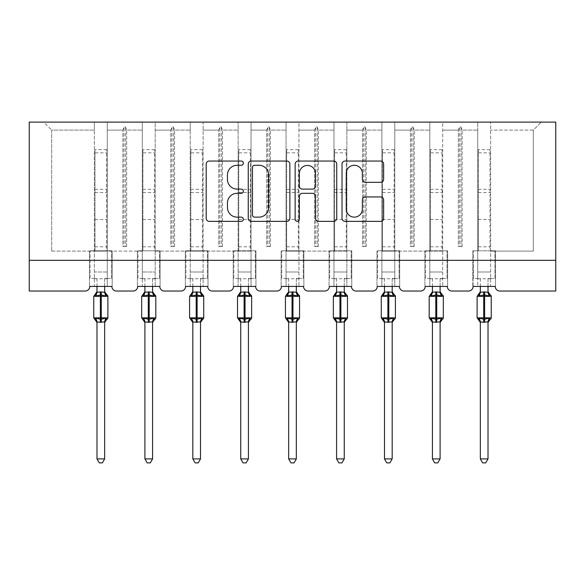 <?xml version="1.0" encoding="UTF-8"?>
<svg xmlns="http://www.w3.org/2000/svg" width="585" height="585" viewBox="0 0 585 585"><rect width="100%" height="100%" fill="white"/><g stroke="black" fill="none" stroke-linecap="round" stroke-linejoin="round"><path stroke-width="0.44" stroke-dasharray="2.92 2.19" d="M243.353 163.171A2.113 2.113 0 0 0 241.239 161.058L209.203 161.058A3.013 3.013 0 0 0 206.191 164.071L206.191 218.344A3.013 3.013 0 0 0 209.203 221.357L241.239 221.357A2.113 2.113 0 0 0 243.353 219.251A2.113 2.113 0 0 0 241.239 217.137L237.093 217.137A9.645 9.645 0 0 1 227.448 207.492L227.448 202.966A9.645 9.645 0 0 1 237.093 193.321L241.239 193.321A2.113 2.113 0 0 0 243.353 191.207A2.113 2.113 0 0 0 241.239 189.101L237.093 189.101A9.645 9.645 0 0 1 227.448 179.449L227.448 174.93A9.645 9.645 0 0 1 237.093 165.277L241.239 165.277A2.113 2.113 0 0 0 243.353 163.171M473.119 286.431L495.239 286.431L490.632 286.431L490.632 122.097L490.632 286.431L473.119 286.431L477.726 286.431L477.726 122.097L477.726 130.082L477.726 122.097L541.315 122.097L442.706 122.097L442.706 286.431L442.706 122.097L429.807 122.097L429.807 130.082L429.807 122.097L394.787 122.097L394.787 286.431L394.787 122.097L381.888 122.097L381.888 130.082L381.888 122.097L346.868 122.097L346.868 286.431L346.868 122.097L333.969 122.097L333.969 130.082L333.969 122.097L298.95 122.097L298.95 286.431L298.95 122.097L286.05 122.097L286.05 130.082L286.05 122.097L251.031 122.097L251.031 286.431L251.031 122.097L238.132 122.097L238.132 130.082L238.132 122.097L203.112 122.097L203.112 286.431L203.112 122.097L190.213 122.097L190.213 130.082L190.213 122.097L155.193 122.097L155.193 286.431L155.193 122.097L142.294 122.097L142.294 130.082L142.294 122.097L107.274 122.097L107.274 251.111L142.294 251.111L142.294 130.082L142.294 271.996L142.294 251.111L107.274 251.111L107.274 122.097L94.368 122.097L94.368 130.082L94.368 122.097L43.685 122.097L51.677 130.082L43.685 122.097L477.726 122.097L477.726 286.431L473.119 286.431L495.239 286.431A4.607 4.607 0 0 0 499.846 291.037L555.75 291.037L555.75 260.325L29.25 260.325L29.25 291.037L85.154 291.037A4.607 4.607 0 0 0 89.761 286.431L111.881 286.431L107.274 286.431L107.274 122.097L107.274 286.431L111.881 286.431L89.761 286.431L94.368 286.431L94.368 122.097L94.368 286.431L89.761 286.431L111.881 286.431A4.607 4.607 0 0 0 116.488 291.037L133.073 291.037A4.607 4.607 0 0 0 137.68 286.431L159.8 286.431L137.68 286.431L142.294 286.431L142.294 122.097L142.294 286.431L137.68 286.431L159.8 286.431A4.607 4.607 0 0 0 164.407 291.037L180.992 291.037A4.607 4.607 0 0 0 185.606 286.431L207.719 286.431L185.606 286.431L190.213 286.431L190.213 122.097L190.213 286.431L185.606 286.431L207.719 286.431A4.607 4.607 0 0 0 212.326 291.037L228.918 291.037A4.607 4.607 0 0 0 233.525 286.431L255.638 286.431L233.525 286.431L238.132 286.431L238.132 122.097L238.132 286.431L233.525 286.431L255.638 286.431A4.607 4.607 0 0 0 260.245 291.037L276.837 291.037A4.607 4.607 0 0 0 281.443 286.431L303.556 286.431L281.443 286.431L286.05 286.431L286.05 122.097L286.05 286.431L281.443 286.431L303.556 286.431A4.607 4.607 0 0 0 308.163 291.037L324.755 291.037A4.607 4.607 0 0 0 329.362 286.431L351.475 286.431L329.362 286.431L333.969 286.431L333.969 122.097L333.969 286.431L329.362 286.431L351.475 286.431A4.607 4.607 0 0 0 356.082 291.037L372.674 291.037A4.607 4.607 0 0 0 377.281 286.431L399.394 286.431L377.281 286.431L381.888 286.431L381.888 122.097L381.888 286.431L377.281 286.431L399.394 286.431A4.607 4.607 0 0 0 404.008 291.037L420.593 291.037A4.607 4.607 0 0 0 425.2 286.431L447.32 286.431L425.2 286.431L429.807 286.431L429.807 122.097L429.807 286.431L425.2 286.431L447.32 286.431A4.607 4.607 0 0 0 451.927 291.037L468.512 291.037A4.607 4.607 0 0 0 473.119 286.431L472.812 250.804L495.546 250.804L495.546 286.431L495.546 250.804L472.812 250.804L473.119 286.431M477.726 271.996L477.726 130.082L477.726 278.752L477.726 271.996L490.632 271.996L477.726 271.996M429.807 271.996L429.807 130.082L429.807 278.752L429.807 271.996L442.706 271.996L429.807 271.996M381.888 271.996L381.888 130.082L381.888 278.752L381.888 271.996L394.787 271.996L381.888 271.996M333.969 271.996L333.969 130.082L333.969 278.752L333.969 271.996L346.868 271.996L333.969 271.996M286.05 271.996L286.05 130.082L286.05 278.752L286.05 271.996L298.95 271.996L286.05 271.996M238.132 271.996L238.132 130.082L238.132 278.752L238.132 271.996L251.031 271.996L238.132 271.996M190.213 271.996L190.213 130.082L190.213 278.752L190.213 271.996L203.112 271.996L190.213 271.996M142.294 271.996L142.294 278.752L142.294 271.996L155.193 271.996L142.294 271.996M94.368 271.996L94.368 130.082L94.368 278.752L94.368 271.996L107.274 271.996L107.274 251.111L107.274 271.996L94.368 271.996M555.75 260.325L29.25 260.325L29.25 122.097L555.75 122.097L555.75 260.325L29.25 260.325M458.333 130.082L442.706 130.082L458.333 130.082L459.452 127.011L458.333 130.082L458.333 246.497L462.106 246.497L458.333 246.497L458.333 130.082M462.106 246.497L462.106 130.082L460.987 127.011L459.452 127.011L460.987 127.011L462.106 130.082L477.726 130.082L462.106 130.082L462.106 246.497L458.333 246.497L459.452 246.497L459.452 127.011L459.452 246.497L460.987 246.497L460.987 127.011L460.987 246.497L462.106 246.497M442.706 251.111L394.787 251.111L442.706 251.111M410.414 130.082L394.787 130.082L410.414 130.082L411.533 127.011L410.414 130.082L410.414 246.497L414.187 246.497L410.414 246.497L410.414 130.082M414.187 246.497L414.187 130.082L413.068 127.011L411.533 127.011L413.068 127.011L414.187 130.082L429.807 130.082L414.187 130.082L414.187 246.497L410.414 246.497L411.533 246.497L411.533 127.011L411.533 246.497L413.068 246.497L413.068 127.011L413.068 246.497L414.187 246.497M362.495 130.082L346.868 130.082L362.495 130.082L363.614 127.011L362.495 130.082L362.495 246.497L366.268 246.497L362.495 246.497L362.495 130.082M366.268 246.497L366.268 130.082L365.15 127.011L363.614 127.011L365.15 127.011L366.268 130.082L381.888 130.082L366.268 130.082L366.268 246.497L362.495 246.497L363.614 246.497L363.614 127.011L363.614 246.497L365.15 246.497L365.15 127.011L365.15 246.497L366.268 246.497M346.868 251.111L298.95 251.111L346.868 251.111M314.576 130.082L298.95 130.082L314.576 130.082L315.695 127.011L314.576 130.082L314.576 246.497L318.342 246.497L314.576 246.497L314.576 130.082M318.342 246.497L318.342 130.082L317.231 127.011L315.695 127.011L317.231 127.011L318.342 130.082L333.969 130.082L318.342 130.082L318.342 246.497L314.576 246.497L315.695 246.497L315.695 127.011L315.695 246.497L317.231 246.497L317.231 127.011L317.231 246.497L318.342 246.497M266.658 130.082L251.031 130.082L266.658 130.082L267.769 127.011L266.658 130.082L266.658 246.497L270.424 246.497L266.658 246.497L266.658 130.082M270.424 246.497L270.424 130.082L269.305 127.011L267.769 127.011L269.305 127.011L270.424 130.082L286.05 130.082L270.424 130.082L270.424 246.497L266.658 246.497L267.769 246.497L267.769 127.011L267.769 246.497L269.305 246.497L269.305 127.011L269.305 246.497L270.424 246.497M251.031 251.111L203.112 251.111L251.031 251.111M218.731 130.082L203.112 130.082L218.731 130.082L219.85 127.011L218.731 130.082L218.731 246.497L222.505 246.497L218.731 246.497L218.731 130.082M222.505 246.497L222.505 130.082L221.386 127.011L219.85 127.011L221.386 127.011L222.505 130.082L238.132 130.082L222.505 130.082L222.505 246.497L218.731 246.497L219.85 246.497L219.85 127.011L219.85 246.497L221.386 246.497L221.386 127.011L221.386 246.497L222.505 246.497M170.813 130.082L155.193 130.082L170.813 130.082L171.931 127.011L170.813 130.082L170.813 246.497L174.586 246.497L170.813 246.497L170.813 130.082M174.586 246.497L174.586 130.082L173.467 127.011L171.931 127.011L173.467 127.011L174.586 130.082L190.213 130.082L174.586 130.082L174.586 246.497L170.813 246.497L171.931 246.497L171.931 127.011L171.931 246.497L173.467 246.497L173.467 127.011L173.467 246.497L174.586 246.497M155.193 251.111L190.213 251.111L155.193 251.111M122.894 130.082L107.274 130.082L122.894 130.082L124.013 127.011L122.894 130.082L122.894 246.497L126.667 246.497L122.894 246.497L122.894 130.082M126.667 246.497L126.667 130.082L125.548 127.011L124.013 127.011L125.548 127.011L126.667 130.082L142.294 130.082L126.667 130.082L126.667 246.497L122.894 246.497L124.013 246.497L124.013 127.011L124.013 246.497L125.548 246.497L125.548 127.011L125.548 246.497L126.667 246.497M51.677 251.111L94.368 251.111L51.677 251.111L51.677 130.082L94.368 130.082L51.677 130.082L51.677 251.111M490.632 251.111L533.323 251.111L533.323 130.082L490.632 130.082L533.323 130.082L541.315 122.097L533.323 130.082L533.323 251.111L490.632 251.111M381.888 251.111L394.787 251.111L381.888 251.111M286.05 251.111L298.95 251.111L286.05 251.111M190.213 251.111L203.112 251.111L190.213 251.111M94.368 251.111L107.274 251.111L94.368 251.111M94.368 250.804L112.188 250.804L112.188 286.431L112.188 250.804L89.454 250.804L89.454 286.431L89.454 250.804L94.368 250.804L89.454 250.804L89.454 286.431L89.454 250.804L94.368 250.804M142.294 250.804L160.107 250.804L160.107 286.431L160.107 250.804L137.373 250.804L137.373 286.431L137.373 250.804L142.294 250.804L137.373 250.804L137.373 286.431L137.373 250.804L142.294 250.804M190.213 250.804L208.026 250.804L208.026 286.431L208.026 250.804L185.299 250.804L185.299 286.431L185.299 250.804L190.213 250.804L185.299 250.804L185.299 286.431L185.299 250.804L190.213 250.804M238.132 250.804L255.945 250.804L255.945 286.431L255.945 250.804L233.218 250.804L233.218 286.431L233.218 250.804L238.132 250.804L233.218 250.804L233.218 286.431L233.218 250.804L238.132 250.804M286.05 250.804L303.864 250.804L303.864 286.431L303.864 250.804L281.136 250.804L281.136 286.431L281.136 250.804L286.05 250.804L281.136 250.804L281.136 286.431L281.136 250.804L286.05 250.804M333.969 250.804L351.782 250.804L351.782 286.431L351.782 250.804L329.055 250.804L329.055 286.431L329.055 250.804L333.969 250.804L329.055 250.804L329.055 286.431L329.055 250.804L333.969 250.804M381.888 250.804L399.701 250.804L399.701 286.431L399.701 250.804L376.974 250.804L376.974 286.431L376.974 250.804L381.888 250.804L376.974 250.804L376.974 286.431L376.974 250.804L381.888 250.804M429.807 250.804L447.627 250.804L447.627 286.431L447.627 250.804L424.893 250.804L424.893 286.431L424.893 250.804L429.807 250.804L424.893 250.804L424.893 286.431L424.893 250.804L429.807 250.804M112.188 286.431L112.188 250.804L112.188 286.431M112.188 250.804L107.274 250.804L112.188 250.804M160.107 286.431L160.107 250.804L160.107 286.431M160.107 250.804L155.193 250.804L160.107 250.804M208.026 286.431L208.026 250.804L208.026 286.431M208.026 250.804L203.112 250.804L208.026 250.804M255.945 286.431L255.945 250.804L255.945 286.431M255.945 250.804L251.031 250.804L255.945 250.804M303.864 286.431L303.864 250.804L303.864 286.431M303.864 250.804L298.95 250.804L303.864 250.804M351.782 286.431L351.782 250.804L351.782 286.431M351.782 250.804L346.868 250.804L351.782 250.804M399.701 286.431L399.701 250.804L399.701 286.431M399.701 250.804L394.787 250.804L399.701 250.804M447.627 286.431L447.627 250.804L447.627 286.431M447.627 250.804L442.706 250.804L447.627 250.804M495.546 286.431L495.546 250.804L495.546 286.431M495.546 250.804L490.632 250.804L495.546 250.804M472.812 250.804L477.726 250.804L472.812 250.804L472.812 286.431L472.812 250.804M289.86 218.344L289.86 164.071A3.013 3.013 0 0 0 286.847 161.058L251.265 161.058A3.013 3.013 0 0 0 248.252 164.071L248.252 218.344A3.013 3.013 0 0 0 251.265 221.357L286.847 221.357A3.013 3.013 0 0 0 289.86 218.344M254.585 165.277A2.113 2.113 0 0 0 252.471 167.39L252.471 215.031A2.113 2.113 0 0 0 254.585 217.137L258.958 217.137A9.645 9.645 0 0 0 268.603 207.492L268.603 174.93A9.645 9.645 0 0 0 258.958 165.277L254.585 165.277M298.153 161.058L333.735 161.058A3.013 3.013 0 0 1 336.748 164.071L336.748 218.344A3.013 3.013 0 0 1 333.735 221.357L318.503 221.357A3.013 3.013 0 0 1 315.49 218.344L315.49 196.333A3.013 3.013 0 0 0 312.478 193.321L302.372 193.321A3.013 3.013 0 0 0 299.359 196.333L299.359 219.251A2.113 2.113 0 0 1 297.246 221.357A2.113 2.113 0 0 1 295.14 219.251L295.14 164.071A3.013 3.013 0 0 1 298.153 161.058M315.49 173.496A8.066 8.066 0 0 0 307.425 165.431A8.066 8.066 0 0 0 299.359 173.496L299.359 186.081A3.013 3.013 0 0 0 302.372 189.101L312.478 189.101A3.013 3.013 0 0 0 315.49 186.081L315.49 173.496M365.391 182.315L380.616 182.315A3.013 3.013 0 0 0 383.636 179.302L383.636 164.071A3.013 3.013 0 0 0 380.616 161.058L345.04 161.058A3.013 3.013 0 0 0 342.02 164.071L342.02 218.344A3.013 3.013 0 0 0 345.04 221.357L380.616 221.357A3.013 3.013 0 0 0 383.636 218.344L383.636 199.953A3.013 3.013 0 0 0 380.616 196.94L365.391 196.94A3.013 3.013 0 0 0 362.378 199.953L362.378 209.072A8.066 8.066 0 0 1 354.313 217.137A8.066 8.066 0 0 1 346.247 209.072L346.247 173.343A8.066 8.066 0 0 1 354.313 165.277A8.066 8.066 0 0 1 362.378 173.343L362.378 179.302A3.013 3.013 0 0 0 365.391 182.315M96.986 286.431L96.986 278.445L90.068 278.445L90.068 250.804L94.982 250.804L90.068 250.804L90.068 278.445L96.986 278.445L96.986 292.215A3.378 3.225 180 0 1 95.209 295.052L95.867 296.039L100.364 294.957L105.775 296.039L106.879 294.898M104.664 321.969A3.378 3.225 0 0 1 106.433 319.132L105.775 318.145L101.285 319.22L95.867 318.145L95.209 319.132A3.378 3.225 0 0 1 96.986 321.969L101.285 322.262L104.664 321.808L104.664 458.911L96.986 458.911L96.986 321.947M105.775 296.039L104.664 292.376L104.664 278.445L111.574 278.445L111.574 250.804L106.66 250.804L111.574 250.804L111.574 278.445L104.664 278.445L104.664 286.431M94.982 250.804L94.982 219.507L94.982 250.804L106.66 250.804L106.66 149.65L106.66 250.804M104.664 292.215L104.664 292.215A3.378 3.225 180 0 0 106.433 295.052M104.664 292.376L101.285 291.922L96.986 292.237M96.32 294.73L95.867 296.039M105.775 318.145L104.664 321.808M95.867 318.145L96.978 321.808M96.986 458.911L99.289 462.903L102.353 462.903L104.664 458.911M106.66 149.65L94.982 149.65L94.982 219.507L94.982 152.846L106.66 152.846M94.982 149.65L94.982 152.846M144.904 286.431L144.904 278.445L137.987 278.445L137.987 250.804L142.908 250.804L137.987 250.804L137.987 278.445L144.904 278.445L144.904 292.215A3.378 3.225 180 0 1 143.128 295.052L143.786 296.039L148.283 294.957L153.694 296.039L154.798 294.898M152.583 321.969A3.378 3.225 0 0 1 154.352 319.132L153.694 318.145L149.204 319.22L143.786 318.145L143.128 319.132A3.378 3.225 0 0 1 144.904 321.969L149.204 322.262L152.583 321.808L152.583 458.911L144.904 458.911L144.904 321.947M153.694 296.039L152.583 292.376L152.583 278.445L159.493 278.445L159.493 250.804L154.579 250.804L159.493 250.804L159.493 278.445L152.583 278.445L152.583 286.431M142.908 250.804L142.908 219.507L142.908 250.804L154.579 250.804L154.579 149.65L154.579 250.804M152.583 292.215L152.583 292.215A3.378 3.225 180 0 0 154.352 295.052M152.583 292.376L149.204 291.922L144.904 292.237M144.239 294.73L143.786 296.039M153.694 318.145L152.583 321.808M143.786 318.145L144.897 321.808M144.904 458.911L147.208 462.903L150.279 462.903L152.583 458.911M154.579 149.65L142.908 149.65L142.908 219.507L142.908 152.846L154.579 152.846M142.908 149.65L142.908 152.846M192.823 286.431L192.823 278.445L185.913 278.445L185.913 250.804L190.827 250.804L185.913 250.804L185.913 278.445L192.823 278.445L192.823 292.215A3.378 3.225 180 0 1 191.046 295.052L191.704 296.039L196.202 294.957L201.613 296.039L202.717 294.898M200.501 321.969A3.378 3.225 0 0 1 202.278 319.132L201.613 318.145L197.123 319.22L191.704 318.145L191.046 319.132A3.378 3.225 0 0 1 192.823 321.969L197.123 322.262L200.501 321.808L200.501 458.911L192.823 458.911L192.823 321.947M201.613 296.039L200.501 292.376L200.501 278.445L207.412 278.445L207.412 250.804L202.498 250.804L207.412 250.804L207.412 278.445L200.501 278.445L200.501 286.431M190.827 250.804L190.827 219.507L190.827 250.804L202.498 250.804L202.498 149.65L202.498 250.804M200.501 292.215L200.501 292.215A3.378 3.225 180 0 0 202.278 295.052M200.501 292.376L197.123 291.922L192.823 292.237M192.158 294.73L191.704 296.039M201.613 318.145L200.501 321.808M191.704 318.145L192.816 321.808M192.823 458.911L195.127 462.903L198.198 462.903L200.501 458.911M202.498 149.65L190.827 149.65L190.827 219.507L190.827 152.846L202.498 152.846M190.827 149.65L190.827 152.846M240.742 286.431L240.742 278.445L233.832 278.445L233.832 250.804L238.746 250.804L233.832 250.804L233.832 278.445L240.742 278.445L240.742 292.215A3.378 3.225 180 0 1 238.965 295.052L239.623 296.039L244.12 294.957L249.532 296.039L250.636 294.898M248.42 321.969A3.378 3.225 0 0 1 250.197 319.132L249.532 318.145L245.042 319.22L239.623 318.145L238.965 319.132A3.378 3.225 0 0 1 240.742 321.969L245.042 322.262L248.42 321.808L248.42 458.911L240.742 458.911L240.742 321.947M249.532 296.039L248.42 292.376L248.42 278.445L255.331 278.445L255.331 250.804L250.417 250.804L255.331 250.804L255.331 278.445L248.42 278.445L248.42 286.431M238.746 250.804L238.746 219.507L238.746 250.804L250.417 250.804L250.417 149.65L250.417 250.804M248.42 292.215L248.42 292.215A3.378 3.225 180 0 0 250.197 295.052M248.42 292.376L245.042 291.922L240.742 292.237M240.077 294.73L239.623 296.039M249.532 318.145L248.42 321.808M239.623 318.145L240.735 321.808M240.742 458.911L243.046 462.903L246.117 462.903L248.42 458.911M250.417 149.65L238.746 149.65L238.746 219.507L238.746 152.846L250.417 152.846M238.746 149.65L238.746 152.846M288.661 286.431L288.661 278.445L281.751 278.445L281.751 250.804L286.665 250.804L281.751 250.804L281.751 278.445L288.661 278.445L288.661 292.215A3.378 3.225 180 0 1 286.884 295.052L287.549 296.039L292.039 294.957L297.451 296.039L298.555 294.898M296.339 321.969A3.378 3.225 0 0 1 298.116 319.132L297.451 318.145L292.961 319.22L287.549 318.145L286.884 319.132A3.378 3.225 0 0 1 288.661 321.969L292.961 322.262L296.339 321.808L296.339 458.911L288.661 458.911L288.661 321.947M297.451 296.039L296.339 292.376L296.339 278.445L303.249 278.445L303.249 250.804L298.335 250.804L303.249 250.804L303.249 278.445L296.339 278.445L296.339 286.431M286.665 250.804L286.665 219.507L286.665 250.804L298.335 250.804L298.335 149.65L298.335 250.804M296.339 292.215L296.339 292.215A3.378 3.225 180 0 0 298.116 295.052M296.339 292.376L292.961 291.922L288.661 292.237M287.995 294.73L287.549 296.039M297.451 318.145L296.339 321.808M287.549 318.145L288.661 321.808M288.661 458.911L290.964 462.903L294.036 462.903L296.339 458.911M298.335 149.65L286.665 149.65L286.665 219.507L286.665 152.846L298.335 152.846M286.665 149.65L286.665 152.846M336.58 286.431L336.58 278.445L329.669 278.445L329.669 250.804L334.583 250.804L329.669 250.804L329.669 278.445L336.58 278.445L336.58 292.215A3.378 3.225 180 0 1 334.803 295.052L335.468 296.039L339.958 294.957L345.377 296.039L346.474 294.898M344.258 321.969A3.378 3.225 0 0 1 346.035 319.132L345.377 318.145L340.88 319.22L335.468 318.145L334.803 319.132A3.378 3.225 0 0 1 336.58 321.969L340.88 322.262L344.265 321.808L344.258 458.911L336.58 458.911L336.58 321.947M345.377 296.039L344.265 292.376L344.258 278.445L351.168 278.445L351.168 250.804L346.254 250.804L351.168 250.804L351.168 278.445L344.258 278.445L344.258 286.431M334.583 250.804L334.583 219.507L334.583 250.804L346.254 250.804L346.254 149.65L346.254 250.804M344.258 292.215L344.258 292.215A3.378 3.225 180 0 0 346.035 295.052M344.265 292.376L340.88 291.922L336.58 292.237M335.914 294.73L335.468 296.039M345.377 318.145L344.265 321.808M335.468 318.145L336.58 321.808M336.58 458.911L338.883 462.903L341.954 462.903L344.258 458.911M346.254 149.65L334.583 149.65L334.583 219.507L334.583 152.846L346.254 152.846M334.583 149.65L334.583 152.846M384.499 286.431L384.499 278.445L377.588 278.445L377.588 250.804L382.502 250.804L377.588 250.804L377.588 278.445L384.499 278.445L384.499 292.215A3.378 3.225 180 0 1 382.722 295.052L383.387 296.039L387.877 294.957L393.296 296.039L394.4 294.898M392.177 321.969A3.378 3.225 0 0 1 393.954 319.132L393.296 318.145L388.798 319.22L383.387 318.145L382.722 319.132A3.378 3.225 0 0 1 384.499 321.969L388.798 322.262L392.184 321.808L392.177 458.911L384.499 458.911L384.499 321.947M393.296 296.039L392.184 292.376L392.177 278.445L399.087 278.445L399.087 250.804L394.173 250.804L399.087 250.804L399.087 278.445L392.177 278.445L392.177 286.431M382.502 250.804L382.502 219.507L382.502 250.804L394.173 250.804L394.173 149.65L394.173 250.804M392.177 292.215L392.177 292.215A3.378 3.225 180 0 0 393.954 295.052M392.184 292.376L388.798 291.922L384.499 292.237M383.833 294.73L383.387 296.039M393.296 318.145L392.184 321.808M383.387 318.145L384.499 321.808M384.499 458.911L386.802 462.903L389.873 462.903L392.177 458.911M394.173 149.65L382.502 149.65L382.502 219.507L382.502 152.846L394.173 152.846M382.502 149.65L382.502 152.846M432.417 286.431L432.417 278.445L425.507 278.445L425.507 250.804L430.421 250.804L425.507 250.804L425.507 278.445L432.417 278.445L432.417 292.215A3.378 3.225 180 0 1 430.648 295.052L431.306 296.039L435.796 294.957L441.214 296.039L442.318 294.898M440.096 321.969A3.378 3.225 0 0 1 441.872 319.132L441.214 318.145L436.717 319.22L431.306 318.145L430.648 319.132A3.378 3.225 0 0 1 432.417 321.969L436.717 322.262L440.103 321.808L440.096 458.911L432.417 458.911L432.417 321.947M441.214 296.039L440.103 292.376L440.096 278.445L447.013 278.445L447.013 250.804L442.092 250.804L447.013 250.804L447.013 278.445L440.096 278.445L440.096 286.431M430.421 250.804L430.421 219.507L430.421 250.804L442.092 250.804L442.092 149.65L442.092 250.804M440.096 292.215L440.096 292.215A3.378 3.225 180 0 0 441.872 295.052M440.103 292.376L436.717 291.922L432.417 292.237M431.759 294.73L431.306 296.039M441.214 318.145L440.103 321.808M431.306 318.145L432.417 321.808M432.417 458.911L434.721 462.903L437.792 462.903L440.096 458.911M442.092 149.65L430.421 149.65L430.421 219.507L430.421 152.846L442.092 152.846M430.421 149.65L430.421 152.846M480.336 286.431L480.336 278.445L473.426 278.445L473.426 250.804L478.34 250.804L473.426 250.804L473.426 278.445L480.336 278.445L480.336 292.215A3.378 3.225 180 0 1 478.567 295.052L479.225 296.039L483.715 294.957L489.133 296.039L490.237 294.898M488.014 321.969A3.378 3.225 0 0 1 489.791 319.132L489.133 318.145L484.636 319.22L479.225 318.145L478.567 319.132A3.378 3.225 0 0 1 480.336 321.969L484.636 322.262L488.022 321.808L488.014 458.911L480.336 458.911L480.336 321.947M489.133 296.039L488.022 292.376L488.014 278.445L494.932 278.445L494.932 250.804L490.018 250.804L494.932 250.804L494.932 278.445L488.014 278.445L488.014 286.431M478.34 250.804L478.34 219.507L478.34 250.804L490.018 250.804L490.018 149.65L490.018 250.804M488.014 292.215L488.014 292.215A3.378 3.225 180 0 0 489.791 295.052M488.022 292.376L484.636 291.922L480.336 292.237M479.678 294.73L479.225 296.039M489.133 318.145L488.022 321.808M479.225 318.145L480.336 321.808M480.336 458.911L482.647 462.903L485.711 462.903L488.014 458.911M490.018 149.65L478.34 149.65L478.34 219.507L478.34 152.846L490.018 152.846M478.34 149.65L478.34 152.846M101.285 291.922L101.285 296.339L107.889 296.339M107.889 317.845L101.285 317.845L101.285 322.262M93.754 296.339L101.285 296.339L101.285 317.845L93.754 317.845M100.364 322.262L100.364 291.922M94.982 219.507L106.66 219.507L94.982 219.507M94.982 189.284L106.66 189.284M94.982 246.804L106.66 246.804M94.982 192.523L106.66 192.523M149.204 291.922L149.204 296.339L155.807 296.339M155.807 317.845L149.204 317.845L149.204 322.262M141.68 296.339L149.204 296.339L149.204 317.845L141.68 317.845M148.283 322.262L148.283 291.922M142.908 219.507L154.579 219.507L142.908 219.507M142.908 189.284L154.579 189.284M142.908 246.804L154.579 246.804M142.908 192.523L154.579 192.523M197.123 291.922L197.123 296.339L203.726 296.339M203.726 317.845L197.123 317.845L197.123 322.262M189.598 296.339L197.123 296.339L197.123 317.845L189.598 317.845M196.202 322.262L196.202 291.922M190.827 219.507L202.498 219.507L190.827 219.507M190.827 189.284L202.498 189.284M190.827 246.804L202.498 246.804M190.827 192.523L202.498 192.523M245.042 291.922L245.042 296.339L251.645 296.339M251.645 317.845L245.042 317.845L245.042 322.262M237.517 296.339L245.042 296.339L245.042 317.845L237.517 317.845M244.12 322.262L244.12 291.922M238.746 219.507L250.417 219.507L238.746 219.507M238.746 189.284L250.417 189.284M238.746 246.804L250.417 246.804M238.746 192.523L250.417 192.523M292.961 291.922L292.961 296.339L299.564 296.339M299.564 317.845L292.961 317.845L292.961 322.262M285.436 296.339L292.961 296.339L292.961 317.845L285.436 317.845M292.039 322.262L292.039 291.922M286.665 219.507L298.335 219.507L286.665 219.507M286.665 189.284L298.335 189.284M286.665 246.804L298.335 246.804M286.665 192.523L298.335 192.523M340.88 291.922L340.88 296.339L347.483 296.339M347.483 317.845L340.88 317.845L340.88 322.262M333.355 296.339L340.88 296.339L340.88 317.845L333.355 317.845M339.958 322.262L339.958 291.922M334.583 219.507L346.254 219.507L334.583 219.507M334.583 189.284L346.254 189.284M334.583 246.804L346.254 246.804M334.583 192.523L346.254 192.523M388.798 291.922L388.798 296.339L395.401 296.339M395.401 317.845L388.798 317.845L388.798 322.262M381.274 296.339L388.798 296.339L388.798 317.845L381.274 317.845M387.877 322.262L387.877 291.922M382.502 219.507L394.173 219.507L382.502 219.507M382.502 189.284L394.173 189.284M382.502 246.804L394.173 246.804M382.502 192.523L394.173 192.523M436.717 291.922L436.717 296.339L443.32 296.339M443.32 317.845L436.717 317.845L436.717 322.262M429.193 296.339L436.717 296.339L436.717 317.845L429.193 317.845M435.796 322.262L435.796 291.922M430.421 219.507L442.092 219.507L430.421 219.507M430.421 189.284L442.092 189.284M430.421 246.804L442.092 246.804M430.421 192.523L442.092 192.523M484.636 291.922L484.636 296.339L491.246 296.339M491.246 317.845L484.636 317.845L484.636 322.262M477.111 296.339L484.636 296.339L484.636 317.845L477.111 317.845M483.715 322.262L483.715 291.922M478.34 219.507L490.018 219.507L478.34 219.507M478.34 189.284L490.018 189.284M478.34 246.804L490.018 246.804M478.34 192.523L490.018 192.523M94.368 278.752L107.274 278.752M142.294 278.752L155.193 278.752M190.213 278.752L203.112 278.752M238.132 278.752L251.031 278.752M286.05 278.752L298.95 278.752M333.969 278.752L346.868 278.752M381.888 278.752L394.787 278.752M429.807 278.752L442.706 278.752M477.726 278.752L490.632 278.752"/><path stroke-width="0.88" d="M243.353 163.171A2.113 2.113 0 0 0 241.239 161.058L209.203 161.058A3.013 3.013 0 0 0 206.191 164.071L206.191 218.344A3.013 3.013 0 0 0 209.203 221.357L241.239 221.357A2.113 2.113 0 0 0 243.353 219.251A2.113 2.113 0 0 0 241.239 217.137L237.093 217.137A9.645 9.645 0 0 1 227.448 207.492L227.448 202.966A9.645 9.645 0 0 1 237.093 193.321L241.239 193.321A2.113 2.113 0 0 0 243.353 191.207A2.113 2.113 0 0 0 241.239 189.101L237.093 189.101A9.645 9.645 0 0 1 227.448 179.449L227.448 174.93A9.645 9.645 0 0 1 237.093 165.277L241.239 165.277A2.113 2.113 0 0 0 243.353 163.171M380.616 182.315A3.013 3.013 0 0 0 383.636 179.302L383.636 164.071A3.013 3.013 0 0 0 380.616 161.058L345.04 161.058A3.013 3.013 0 0 0 342.02 164.071L342.02 218.344A3.013 3.013 0 0 0 345.04 221.357L380.616 221.357A3.013 3.013 0 0 0 383.636 218.344L383.636 199.953A3.013 3.013 0 0 0 380.616 196.94L365.391 196.94A3.013 3.013 0 0 0 362.378 199.953L362.378 209.072A8.066 8.066 0 0 1 354.313 217.137A8.066 8.066 0 0 1 346.247 209.072L346.247 173.343A8.066 8.066 0 0 1 354.313 165.277A8.066 8.066 0 0 1 362.378 173.343L362.378 179.302A3.013 3.013 0 0 0 365.391 182.315L380.616 182.315M555.75 260.325L555.75 122.097L29.25 122.097L29.25 291.037L85.154 291.037A4.607 4.607 0 0 0 89.761 286.431L111.881 286.431A4.607 4.607 0 0 0 116.488 291.037L133.073 291.037A4.607 4.607 0 0 0 137.68 286.431L159.8 286.431A4.607 4.607 0 0 0 164.407 291.037L180.992 291.037A4.607 4.607 0 0 0 185.606 286.431L207.719 286.431A4.607 4.607 0 0 0 212.326 291.037L228.918 291.037A4.607 4.607 0 0 0 233.525 286.431L255.638 286.431A4.607 4.607 0 0 0 260.245 291.037L276.837 291.037A4.607 4.607 0 0 0 281.443 286.431L303.556 286.431A4.607 4.607 0 0 0 308.163 291.037L324.755 291.037A4.607 4.607 0 0 0 329.362 286.431L351.475 286.431A4.607 4.607 0 0 0 356.082 291.037L372.674 291.037A4.607 4.607 0 0 0 377.281 286.431L399.394 286.431A4.607 4.607 0 0 0 404.008 291.037L420.593 291.037A4.607 4.607 0 0 0 425.2 286.431L447.32 286.431A4.607 4.607 0 0 0 451.927 291.037L468.512 291.037A4.607 4.607 0 0 0 473.119 286.431L495.239 286.431A4.607 4.607 0 0 0 499.846 291.037L555.75 291.037L555.75 260.325L29.25 260.325M289.86 164.071A3.013 3.013 0 0 0 286.847 161.058L251.265 161.058A3.013 3.013 0 0 0 248.252 164.071L248.252 218.344A3.013 3.013 0 0 0 251.265 221.357L286.847 221.357A3.013 3.013 0 0 0 289.86 218.344L289.86 164.071M298.153 161.058L333.735 161.058A3.013 3.013 0 0 1 336.748 164.071L336.748 218.344A3.013 3.013 0 0 1 333.735 221.357L318.503 221.357A3.013 3.013 0 0 1 315.49 218.344L315.49 196.333A3.013 3.013 0 0 0 312.478 193.321L302.372 193.321A3.013 3.013 0 0 0 299.359 196.333L299.359 219.251A2.113 2.113 0 0 1 297.246 221.357A2.113 2.113 0 0 1 295.14 219.251L295.14 164.071A3.013 3.013 0 0 1 298.153 161.058M254.585 165.277A2.113 2.113 0 0 0 252.471 167.39L252.471 215.031A2.113 2.113 0 0 0 254.585 217.137L258.958 217.137A9.645 9.645 0 0 0 268.603 207.492L268.603 174.93A9.645 9.645 0 0 0 258.958 165.277L254.585 165.277M315.49 173.496A8.066 8.066 0 0 0 307.425 165.431A8.066 8.066 0 0 0 299.359 173.496L299.359 186.081A3.013 3.013 0 0 0 302.372 189.101L312.478 189.101A3.013 3.013 0 0 0 315.49 186.081L315.49 173.496M96.986 458.911L104.664 458.911L102.353 462.903L99.289 462.903L96.986 458.911L96.986 321.969A3.378 3.225 180 0 0 95.209 319.132L95.867 318.145L100.364 319.22L100.364 317.845L101.285 317.845L101.285 294.957L105.775 296.039L106.879 294.898A1.536 1.536 0 0 1 107.889 296.339L93.754 296.339L93.754 317.845L100.364 317.845L100.364 294.957L95.867 296.039L95.209 295.052A3.378 3.225 0 0 0 96.986 292.215L101.285 291.922L104.664 292.376L104.664 286.431M104.664 458.911L104.664 321.808L100.364 322.262L100.364 319.22L101.285 319.22L101.285 317.845L107.889 317.845A1.536 1.536 0 0 1 106.879 319.286L106.433 319.132L106.879 319.286L104.664 322.459M104.664 321.969L104.664 321.969A3.378 3.225 180 0 1 106.433 319.132L105.775 318.145L101.285 319.22L101.285 322.262M100.364 322.262L96.986 321.947M96.986 286.431L96.986 292.237M95.867 296.039L96.32 294.73M105.775 296.039L104.664 292.376M104.664 321.808L105.775 318.145M96.978 321.808L95.867 318.145M144.904 458.911L152.583 458.911L150.279 462.903L147.208 462.903L144.904 458.911L144.904 321.969A3.378 3.225 180 0 0 143.128 319.132L143.786 318.145L148.283 319.22L148.283 317.845L149.204 317.845L149.204 294.957L153.694 296.039L154.798 294.898A1.536 1.536 0 0 1 155.807 296.339L141.68 296.339L141.68 317.845L148.283 317.845L148.283 294.957L143.786 296.039L143.128 295.052A3.378 3.225 0 0 0 144.904 292.215L149.204 291.922L152.583 292.376L152.583 286.431M152.583 458.911L152.583 321.808L148.283 322.262L148.283 319.22L149.204 319.22L149.204 317.845L155.807 317.845A1.536 1.536 0 0 1 154.798 319.286L154.352 319.132L154.798 319.286L152.583 322.459M152.583 321.969L152.583 321.969A3.378 3.225 180 0 1 154.352 319.132L153.694 318.145L149.204 319.22L149.204 322.262M148.283 322.262L144.904 321.947M144.904 286.431L144.904 292.237M143.786 296.039L144.239 294.73M153.694 296.039L152.583 292.376M152.583 321.808L153.694 318.145M144.897 321.808L143.786 318.145M192.823 458.911L200.501 458.911L198.198 462.903L195.127 462.903L192.823 458.911L192.823 321.969A3.378 3.225 180 0 0 191.046 319.132L191.704 318.145L196.202 319.22L196.202 317.845L197.123 317.845L197.123 294.957L201.613 296.039L202.717 294.898A1.536 1.536 0 0 1 203.726 296.339L189.598 296.339L189.598 317.845L196.202 317.845L196.202 294.957L191.704 296.039L191.046 295.052A3.378 3.225 0 0 0 192.823 292.215L197.123 291.922L200.501 292.376L200.501 286.431M200.501 458.911L200.501 321.808L196.202 322.262L196.202 319.22L197.123 319.22L197.123 317.845L203.726 317.845A1.536 1.536 0 0 1 202.717 319.286L202.278 319.132L202.717 319.286L200.501 322.459M200.501 321.969L200.501 321.969A3.378 3.225 180 0 1 202.278 319.132L201.613 318.145L197.123 319.22L197.123 322.262M196.202 322.262L192.823 321.947M192.823 286.431L192.823 292.237M191.704 296.039L192.158 294.73M201.613 296.039L200.501 292.376M200.501 321.808L201.613 318.145M192.816 321.808L191.704 318.145M240.742 458.911L248.42 458.911L246.117 462.903L243.046 462.903L240.742 458.911L240.742 321.969A3.378 3.225 180 0 0 238.965 319.132L239.623 318.145L244.12 319.22L244.12 317.845L245.042 317.845L245.042 294.957L249.532 296.039L250.636 294.898A1.536 1.536 0 0 1 251.645 296.339L237.517 296.339L237.517 317.845L244.12 317.845L244.12 294.957L239.623 296.039L238.965 295.052A3.378 3.225 0 0 0 240.742 292.215L245.042 291.922L248.42 292.376L248.42 286.431M248.42 458.911L248.42 321.808L244.12 322.262L244.12 319.22L245.042 319.22L245.042 317.845L251.645 317.845A1.536 1.536 0 0 1 250.636 319.286L250.197 319.132L250.636 319.286L248.42 322.459M248.42 321.969L248.42 321.969A3.378 3.225 180 0 1 250.197 319.132L249.532 318.145L245.042 319.22L245.042 322.262M244.12 322.262L240.742 321.947M240.742 286.431L240.742 292.237M239.623 296.039L240.077 294.73M249.532 296.039L248.42 292.376M248.42 321.808L249.532 318.145M240.735 321.808L239.623 318.145M288.661 458.911L296.339 458.911L294.036 462.903L290.964 462.903L288.661 458.911L288.661 321.969A3.378 3.225 180 0 0 286.884 319.132L287.549 318.145L292.039 319.22L292.039 317.845L292.961 317.845L292.961 294.957L297.451 296.039L298.555 294.898A1.536 1.536 0 0 1 299.564 296.339L285.436 296.339L285.436 317.845L292.039 317.845L292.039 294.957L287.549 296.039L286.884 295.052A3.378 3.225 0 0 0 288.661 292.215L292.961 291.922L296.339 292.376L296.339 286.431M296.339 458.911L296.339 321.808L292.039 322.262L292.039 319.22L292.961 319.22L292.961 317.845L299.564 317.845A1.536 1.536 0 0 1 298.555 319.286L298.116 319.132L298.555 319.286L296.339 322.459M296.339 321.969L296.339 321.969A3.378 3.225 180 0 1 298.116 319.132L297.451 318.145L292.961 319.22L292.961 322.262M292.039 322.262L288.661 321.947M288.661 286.431L288.661 292.237M287.549 296.039L287.995 294.73M297.451 296.039L296.339 292.376M296.339 321.808L297.451 318.145M288.661 321.808L287.549 318.145M336.58 458.911L344.258 458.911L341.954 462.903L338.883 462.903L336.58 458.911L336.58 321.969A3.378 3.225 180 0 0 334.803 319.132L335.468 318.145L339.958 319.22L339.958 317.845L340.88 317.845L340.88 294.957L345.377 296.039L346.474 294.898A1.536 1.536 0 0 1 347.483 296.339L333.355 296.339L333.355 317.845L339.958 317.845L339.958 294.957L335.468 296.039L334.803 295.052A3.378 3.225 0 0 0 336.58 292.215L340.88 291.922L344.265 292.376L344.258 286.431M344.258 458.911L344.265 321.808L339.958 322.262L339.958 319.22L340.88 319.22L340.88 317.845L347.483 317.845A1.536 1.536 0 0 1 346.474 319.286L346.035 319.132L346.474 319.286L344.258 322.459M344.258 321.969L344.258 321.969A3.378 3.225 180 0 1 346.035 319.132L345.377 318.145L340.88 319.22L340.88 322.262M339.958 322.262L336.58 321.947M336.58 286.431L336.58 292.237M335.468 296.039L335.914 294.73M345.377 296.039L344.265 292.376M344.265 321.808L345.377 318.145M336.58 321.808L335.468 318.145M384.499 458.911L392.177 458.911L389.873 462.903L386.802 462.903L384.499 458.911L384.499 321.969A3.378 3.225 180 0 0 382.722 319.132L383.387 318.145L387.877 319.22L387.877 317.845L388.798 317.845L388.798 294.957L393.296 296.039L394.4 294.898A1.536 1.536 0 0 1 395.401 296.339L381.274 296.339L381.274 317.845L387.877 317.845L387.877 294.957L383.387 296.039L382.722 295.052A3.378 3.225 0 0 0 384.499 292.215L388.798 291.922L392.184 292.376L392.177 286.431M392.177 458.911L392.184 321.808L387.877 322.262L387.877 319.22L388.798 319.22L388.798 317.845L395.401 317.845A1.536 1.536 0 0 1 394.4 319.286L393.954 319.132L394.4 319.286L392.177 322.459M392.177 321.969L392.177 321.969A3.378 3.225 180 0 1 393.954 319.132L393.296 318.145L388.798 319.22L388.798 322.262M387.877 322.262L384.499 321.947M384.499 286.431L384.499 292.237M383.387 296.039L383.833 294.73M393.296 296.039L392.184 292.376M392.184 321.808L393.296 318.145M384.499 321.808L383.387 318.145M432.417 458.911L440.096 458.911L437.792 462.903L434.721 462.903L432.417 458.911L432.417 321.969A3.378 3.225 180 0 0 430.648 319.132L431.306 318.145L435.796 319.22L435.796 317.845L436.717 317.845L436.717 294.957L441.214 296.039L442.318 294.898A1.536 1.536 0 0 1 443.32 296.339L429.193 296.339L429.193 317.845L435.796 317.845L435.796 294.957L431.306 296.039L430.648 295.052A3.378 3.225 0 0 0 432.417 292.215L436.717 291.922L440.103 292.376L440.096 286.431M440.096 458.911L440.103 321.808L435.796 322.262L435.796 319.22L436.717 319.22L436.717 317.845L443.32 317.845A1.536 1.536 0 0 1 442.318 319.286L441.872 319.132L442.318 319.286L440.096 322.459M440.096 321.969L440.096 321.969A3.378 3.225 180 0 1 441.872 319.132L441.214 318.145L436.717 319.22L436.717 322.262M435.796 322.262L432.417 321.947M432.417 286.431L432.417 292.237M431.306 296.039L431.759 294.73M441.214 296.039L440.103 292.376M440.103 321.808L441.214 318.145M432.417 321.808L431.306 318.145M480.336 458.911L488.014 458.911L485.711 462.903L482.647 462.903L480.336 458.911L480.336 321.969A3.378 3.225 180 0 0 478.567 319.132L479.225 318.145L483.715 319.22L483.715 317.845L484.636 317.845L484.636 294.957L489.133 296.039L490.237 294.898A1.536 1.536 0 0 1 491.246 296.339L477.111 296.339L477.111 317.845L483.715 317.845L483.715 294.957L479.225 296.039L478.567 295.052A3.378 3.225 0 0 0 480.336 292.215L484.636 291.922L488.022 292.376L488.014 286.431M488.014 458.911L488.022 321.808L483.715 322.262L483.715 319.22L484.636 319.22L484.636 317.845L491.246 317.845A1.536 1.536 0 0 1 490.237 319.286L489.791 319.132L490.237 319.286L488.014 322.459M488.014 321.969L488.014 321.969A3.378 3.225 180 0 1 489.791 319.132L489.133 318.145L484.636 319.22L484.636 322.262M483.715 322.262L480.336 321.947M480.336 286.431L480.336 292.237M479.225 296.039L479.678 294.73M489.133 296.039L488.022 292.376M488.022 321.808L489.133 318.145M480.336 321.808L479.225 318.145M101.285 291.922L101.285 294.957L100.364 294.957L100.364 291.922M106.433 295.052A3.378 3.225 0 0 1 104.664 292.215M149.204 291.922L149.204 294.957L148.283 294.957L148.283 291.922M154.352 295.052A3.378 3.225 0 0 1 152.583 292.215M197.123 291.922L197.123 294.957L196.202 294.957L196.202 291.922M202.278 295.052A3.378 3.225 0 0 1 200.501 292.215M245.042 291.922L245.042 294.957L244.12 294.957L244.12 291.922M250.197 295.052A3.378 3.225 0 0 1 248.42 292.215M292.961 291.922L292.961 294.957L292.039 294.957L292.039 291.922M298.116 295.052A3.378 3.225 0 0 1 296.339 292.215M340.88 291.922L340.88 294.957L339.958 294.957L339.958 291.922M346.035 295.052A3.378 3.225 0 0 1 344.258 292.215M388.798 291.922L388.798 294.957L387.877 294.957L387.877 291.922M393.954 295.052A3.378 3.225 0 0 1 392.177 292.215M436.717 291.922L436.717 294.957L435.796 294.957L435.796 291.922M441.872 295.052A3.378 3.225 0 0 1 440.096 292.215M484.636 291.922L484.636 294.957L483.715 294.957L483.715 291.922M489.791 295.052A3.378 3.225 0 0 1 488.014 292.215M107.889 317.845L107.889 296.339M96.986 322.459L93.754 317.845M96.986 291.725L93.754 296.339M106.879 294.898L104.664 291.725M155.807 317.845L155.807 296.339M144.904 322.459L141.68 317.845M144.904 291.725L141.68 296.339M154.798 294.898L152.583 291.725M203.726 317.845L203.726 296.339M192.823 322.459L189.598 317.845M192.823 291.725L189.598 296.339M202.717 294.898L200.501 291.725M251.645 317.845L251.645 296.339M240.742 322.459L237.517 317.845M240.742 291.725L237.517 296.339M250.636 294.898L248.42 291.725M299.564 317.845L299.564 296.339M288.661 322.459L285.436 317.845M288.661 291.725L285.436 296.339M298.555 294.898L296.339 291.725M347.483 317.845L347.483 296.339M336.58 322.459L333.355 317.845M336.58 291.725L333.355 296.339M346.474 294.898L344.258 291.725M395.401 317.845L395.401 296.339M384.499 322.459L381.274 317.845M384.499 291.725L381.274 296.339M394.4 294.898L392.177 291.725M443.32 317.845L443.32 296.339M432.417 322.459L429.193 317.845M432.417 291.725L429.193 296.339M442.318 294.898L440.096 291.725M491.246 317.845L491.246 296.339M480.336 322.459L477.111 317.845M480.336 291.725L477.111 296.339M490.237 294.898L488.014 291.725"/></g></svg>
